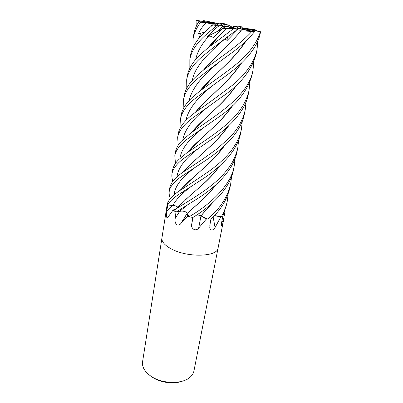 <?xml version="1.0" encoding="UTF-8"?>
<svg xmlns="http://www.w3.org/2000/svg" width="403" height="403" viewBox="0 0 403 403"><rect width="100%" height="100%" fill="white"/><g stroke="black" fill="none" stroke-linecap="round" stroke-linejoin="round"><path stroke-width="0.6" d="M189.838 68.072L189.838 59.579C191.168 51.468 196.463 43.257 205.711 34.955L216.628 25.661L219.091 25.742L217.565 26.941C214.079 29.782 210.603 32.965 207.142 36.482L217.585 31.293L218.24 32.714L217.59 31.293L221.942 27.031L224.879 27.092M236.43 28.16L232.748 27.605M184.045 206.976L184.423 207.379M216.784 24.956L215.771 24.759M226.808 26.855L220.96 25.394M217.927 24.991L217.479 24.936L216.99 23.52L208.366 21.636L208.416 22.215M225.378 26.437L225.161 26.044L227.201 26.8M230.904 27.238L225.161 26.044M231.468 27.162L231.241 26.633L228.682 25.283L224.068 23.616L219.857 22.895L221.383 23.47L222.043 24.905M242.284 121.227L241.473 128.92C240.042 136.32 236.611 143.564 231.186 150.657C226.421 156.883 219.645 163.316 210.855 169.945C200.029 177.496 189.843 184.267 180.297 190.246L179.562 190.76C172.847 195.153 168.797 199.435 167.416 203.611L167.744 204.946L175.743 205.973M186.181 212.159C184.106 211.172 181.995 210.85 179.839 211.187L176.106 212.054L181.718 211.036C184.584 211.263 186.433 211.958 187.264 213.116M161.941 237.961L142.561 361.844C142.239 363.944 142.597 366.095 143.639 368.292C144.899 370.896 147.014 373.299 149.976 375.495C161.215 384.225 183.264 384.689 190.735 376.598C192.463 374.891 193.536 372.992 193.949 370.901L218.114 247.87M161.93 238.002C161.517 241.533 164.454 245.069 170.746 248.606C186.821 257.865 217.696 257.043 218.104 247.905C217.696 257.043 186.821 257.865 170.746 248.606C164.454 245.069 161.517 241.533 161.93 238.002L167.386 203.213L167.729 204.905L166.731 211.444C166.096 215.096 166.303 217.293 167.351 218.033L172.932 210.26L176.015 212.018L175.038 218.683L175.124 221.846C176.187 225.272 177.975 226.007 180.479 224.053L181.622 222.491L187.622 216.466L188.06 216.426L192.74 217.494L191.717 224.184C190.503 228.027 195.4 232.209 198.659 228.113L206.235 219.156L210.94 218.925L209.827 225.519L209.968 228.425C211.227 230.838 212.93 230.531 215.081 227.499L220.799 216.955L222.899 215.786L221.69 222.214C221.312 224.38 221.323 225.645 221.736 226.012C222.139 225.771 222.562 224.647 223.005 222.647L222.008 220.517M150.621 375.979L151.347 376.533C159.15 382.442 173.003 384.598 181.914 381.309M224.698 211.454L224.95 211.615L223.005 222.647M224.945 211.318L224.859 210.991M214.366 215.56L221.343 216.693L214.381 215.55L221.363 216.693L222.94 215.761L226.667 204.291L227.312 201.006M214.32 215.61L220.799 216.955M176.605 206.341L176.857 206.472M177.28 206.754L177.809 207.379M167.759 204.951L172.907 205.379L167.744 204.946C169.648 201.424 173.638 197.722 179.708 193.848L202.931 178.867C221.927 166.142 237.553 150.379 240.747 132.612L241.442 129.056M176.655 208.427L172.66 210.25M174.282 209.832L173.622 210.683L176.091 212.059L198.422 198.064C218.043 185.35 234.138 168.716 237.1 151.17L237.745 147.896M186.297 212.225L187.204 213.167M187.148 213.358L180.479 224.053M179.849 211.182L182.221 211.076M183.189 211.197L184.589 211.515M185.234 211.731L185.944 212.033M235.06 158.455L234.234 165.774C231.665 184.77 209.782 204.936 189.168 216.703L187.148 213.414L189.158 216.693C187.793 215.474 187.128 214.31 187.158 213.207L187.622 216.466M187.727 216.295L188.06 216.426M186.413 212.295L186.937 212.698M200.749 215.711L198.84 215.051L200.911 215.827L206.235 219.156M201.001 215.922L198.659 228.113M198.84 215.051L198.377 214.95M206.271 218.96L206.663 219.015M211.55 203.757L200.911 215.827M199.017 215.096L200.115 215.439M231.569 176.413L230.743 183.551C227.786 196.825 220.109 208.648 207.726 219.02L200.951 215.867M213.111 216.874L215.081 227.499M197.062 214.744L200.901 215.766M235.297 28.406L234.727 28.331M234.284 28.17L235.649 28.336M222.914 26.13L226.395 26.905M226.305 26.92L222.834 26.205M222.703 26.326L225.751 26.9L222.647 26.376M222.511 26.502L225.771 26.986M225.761 26.986L222.426 26.578M211.993 25.555C211.127 25.46 211.348 25.223 212.668 24.83L219.242 25.026L223.222 25.847L217.585 31.293L221.318 29.439M238.898 28.401L236.974 26.895L233.11 26.104L233.876 27.631M242.339 28.668L242.107 28.19L240.138 27.631L240.374 28.618M242.787 28.558L260.55 31.766L242.787 28.558M241.735 28.915L242.052 28.668M235.065 28.452L236.632 28.114L239.891 28.512L254.505 31.706C248.631 38.97 241.402 45.761 232.818 52.068C219.731 61.523 208.361 70.087 198.704 77.759C189.884 85.023 184.846 92.262 183.602 99.465L184.186 95.718C185.249 88.62 190.317 81.24 199.394 73.568L203.535 70.062C218.915 58.002 239.468 45.332 251.88 31.419L254.505 31.706M207.142 36.482L208.724 36.235C210.638 35.973 212.22 36.522 213.469 37.882L222.108 28.608L224.854 27.092L227.851 26.714L232.39 27.48L237.594 29.394C224.411 38.995 212.603 48.078 202.165 56.637C193.047 64.515 187.884 72.228 186.68 79.769L187.284 75.925C188.765 67.86 193.959 59.992 202.87 52.335L208.039 47.856L213.63 42.27L221.484 33.273C216.31 38.356 211.681 43.343 207.585 48.229M180.967 126.643L180.594 118.684C181.818 111.923 186.735 105.138 195.339 98.337L227.433 74.706C243.644 62.782 257.693 48.133 260.373 32.673L260.55 31.766M260.363 31.902C256.827 43.076 248.888 53.765 236.551 63.971C224.652 73.769 209.273 83.91 199.198 91.622L196.004 94.257C187.43 101.062 182.483 107.984 181.169 115.026L180.594 118.684M183.839 107.591L183.602 99.465M178.176 145.246L177.663 137.448C178.655 131.323 183.456 124.975 192.055 118.401L222.229 96.71C240.41 84.519 251.749 70.172 256.248 53.675L257.018 49.765M255.134 30.754L256.373 30.149L254.258 29.6L240.138 27.631M256.373 30.149L256.58 31.011M257.789 41.076L257.049 49.614C254.308 61.966 246.243 73.734 232.858 84.912C219.439 95.224 206.82 104.442 195.012 112.573L192.705 114.422C184.211 120.925 179.38 127.408 178.217 133.877L177.663 137.448M222.108 28.608L232.944 28.598L237.594 29.394M233.488 28.724L208.039 47.856M186.796 88.071L186.68 79.769M199.067 108.15L199.253 108.427M253.774 61.871L253.008 70.182C248.51 96.932 213.605 116.729 190.962 132.935L181.743 140.864C178.418 144.143 176.282 147.946 175.34 152.279L175.335 152.299M184.801 174.973L185.435 175.834M175.471 163.416L174.796 155.77C175.844 149.936 180.529 144.007 188.851 137.967L217.192 118.099C236.354 105.228 248.036 90.579 252.228 74.147L253.008 70.182M243.392 28.084L242.51 27.026L238.823 26.266L233.11 26.104M212.668 24.83L216.628 25.661M212.713 24.981L206.437 30.537C197.349 38.653 192.019 47.02 190.453 55.639L189.838 59.579M186.347 153.271L178.771 159.603C175.461 162.736 173.381 166.288 172.529 170.252L171.995 173.663C173.073 168.157 177.652 162.621 185.728 157.054L212.305 138.904C229.71 126.92 245.749 110.477 248.308 94.116L249.069 90.242C246.49 102.12 239.266 113.283 227.403 123.736C220.658 129.454 213.53 134.834 206.034 139.881L186.347 153.271M182.337 192.075L183.199 193.193M172.852 181.164C171.925 178.539 171.643 176.04 171.995 173.663M220.693 24.185L219.857 22.895M238.626 140.063L237.81 147.569C236.999 151.84 235.266 156.555 232.622 161.714C230.536 165.391 228.703 168.187 223.327 174.428C210.547 188.669 190.14 199.853 177.38 208.079L173.617 210.688M192.966 47.559L193.077 38.879C193.949 33.404 196.488 27.822 200.694 22.14L206.306 22.926L204.986 24.089C202.165 26.89 199.999 30.129 198.488 33.802L202.956 33.983M206.306 22.926L216.094 24.286L214.255 23.737L199.077 21.621L200.694 22.14M198.785 21.606C196.09 26.024 194.397 30.437 193.707 34.839L193.077 38.879M246.021 101.934L245.22 109.823C243.069 119.973 237.654 129.454 228.964 138.259L216.854 149.034L202.513 159.276L183.244 172.01C175.29 177.33 170.801 182.594 169.784 187.813L169.26 191.143C170.227 186.121 174.701 180.967 182.68 175.673L207.555 159.155C225.378 146.848 241.059 131.806 244.48 113.601L245.195 109.969M170.318 198.513C169.27 195.929 168.917 193.47 169.26 191.143M204.039 21.435L203.686 20.608L208.366 21.636M222.723 25.656L222.511 25.142L220.245 23.928L203.686 20.608M196.19 26.533L196.095 20.261L202.432 21.389L202.099 22.044M215.64 24.165L214.713 23.334L196.095 20.261M245.492 41.509C240.208 49.367 233.785 56.999 226.224 64.394L218.043 72.253M212.386 77.814L200.356 90.484M246.162 40.864C240.687 49.085 234.078 56.924 226.34 64.374L212.668 77.472C207.555 82.277 203.117 86.947 199.349 91.481M254.167 32.129L259.804 31.827M236.46 85.139C230.894 93.038 224.511 100.357 217.318 107.102L209.364 114.578M204.084 119.605L192.83 131.136M237.15 84.489C231.554 92.549 224.97 100.09 217.398 107.122L204.361 119.288C199.43 123.716 195.259 127.988 191.843 132.093M227.796 126.643C222.224 134.29 215.877 141.312 208.759 147.72L201.147 154.712M196.231 159.22L185.712 169.693M228.521 125.978C222.819 133.882 216.245 141.141 208.794 147.765L196.493 158.933C191.757 162.998 187.848 166.887 184.755 170.6M219.479 166.162C214.149 173.31 207.872 180.015 200.649 186.282L193.334 192.815M188.78 196.81L185.128 200.019M220.229 165.487C214.461 173.194 207.933 180.156 200.649 186.362L189.027 196.553L175.99 209.021M177.637 207.092C176.756 206.205 175.179 205.636 172.907 205.379L172.907 205.379C175.94 199.566 182.287 193.072 191.954 185.904M189.168 216.703L192.851 217.514L194.014 216.769C212.013 205.661 230.818 187.531 233.544 169.295L234.173 166.091M208.054 47.841L216.058 38.955L208.336 47.559M226.35 28.417L221.484 33.273M212.285 203.122L200.941 215.882L201.263 216.089M222.562 50.219L230.848 42.164L241.286 30.759L230.984 42.124L217.01 55.679C211.852 60.636 207.308 65.477 203.369 70.198M204.286 69.321L216.728 56.027M224.557 39.287C225.262 39.02 226.103 39.449 227.075 40.562L236.284 31.046L241.286 30.759M241.417 30.845L251.88 31.419M228.158 193.954L227.332 200.921C226.254 206.346 224.264 211.605 221.363 216.693M207.726 219.02L211.036 218.92C220.975 209.746 227.322 199.107 230.068 186.997L230.718 183.672M187.929 204.588L179.839 211.187L176.091 212.059M215.459 185.199C210.008 192.347 203.777 198.891 196.765 204.835L189.541 211.182M216.204 184.539C210.421 192.135 203.933 198.931 196.745 204.931L187.148 213.414M223.6 146.642C218.199 153.976 211.882 160.847 204.648 167.25L197.132 174.061M192.458 178.262L182.297 188.236M224.335 145.972C218.597 153.785 212.038 160.898 204.664 167.316L192.715 177.985C188.08 181.884 184.292 185.597 181.35 189.123M232.088 106.145C226.541 113.883 220.174 121.056 212.996 127.665L205.283 134.829M200.105 139.675L189.224 150.667M184.68 185.582L184.816 185.859M232.793 105.49C227.141 113.47 220.562 120.87 213.051 127.696L200.372 139.373C195.541 143.619 191.501 147.694 188.251 151.599M184.604 185.667L184.74 185.934M249.85 82.152L249.069 90.247M240.929 63.603C235.362 71.643 228.959 79.119 221.721 86.03L213.696 93.652M208.18 98.992L196.543 111.082M241.609 62.954C236.062 71.094 229.468 78.787 221.816 86.03L208.457 98.664C203.434 103.279 199.132 107.742 195.541 112.059M221.383 23.47L224.345 24.548L225.529 26.704M202.432 21.389L213.781 23.404L213.751 23.666M219.091 25.742L223.222 25.847M227.347 37.217L227.075 40.562M236.632 28.114L251.18 31.293M198.488 33.802L204.759 32.154M216.094 24.286L215.665 24.921M214.713 23.334L213.781 23.404M232.455 27.5L231.241 26.633M228.682 25.283L224.345 24.548M242.107 28.19L256.152 30.144M227.851 26.714L232.944 28.598M220.245 23.928L216.99 23.52M236.974 26.895L242.51 27.026M239.503 28.472L238.848 28.22M172.852 205.374L166.731 211.444M179.713 211.217L175.038 218.683M193.047 217.393L191.717 224.184M219.116 62.304C201.923 75.749 191.909 88.559 189.067 100.74M209.464 105.858C193.556 117.943 184.69 129.252 182.851 139.781M221.272 23.419L222.033 24.885M200.362 147.024C185.707 157.83 177.924 167.784 177.013 176.897M201.843 21.283L201.777 21.999M218.829 25.727L217.565 26.941M208.724 36.235C201.631 44.058 197.279 51.846 195.672 59.604M224.118 39.61C207.535 53.957 194.463 67.14 192.317 80.444M205.767 22.845L204.986 24.089M200.407 33.711L199.127 38.199M207.948 21.545L208.15 22.165M196.09 166.726C181.98 176.932 174.69 186.277 174.232 194.775M204.825 126.738C189.566 138.174 181.254 148.783 179.889 158.57M214.24 84.378C197.682 97.138 188.236 109.183 185.909 120.512M210.074 45.463L209.998 45.907L210.074 45.463M206.527 66.661L206.437 67.19L206.527 66.661M203.067 87.32L202.971 87.914L203.067 87.32M199.697 107.46L199.591 108.095L199.697 107.46M196.412 127.101L196.301 127.761L196.412 127.101M193.203 146.264L193.092 146.929L193.203 146.264M190.075 164.958L189.964 165.618L190.075 164.958M189.012 171.305L188.75 172.867L189.012 171.305M187.022 183.209L186.916 183.844L187.022 183.209M185.934 189.712L185.712 191.022L185.934 189.712M184.04 201.026L183.939 201.626L184.04 201.026M221.449 225.408L221.736 226.012M223.861 218.597L218.104 247.905M168.242 217.172L167.351 218.033M187.042 213.771L181.622 222.491M209.741 227.267L209.968 228.425M174.796 155.77L175.34 152.279M199.198 91.622L205.656 85.255L212.668 77.472M196.125 127.932L195.964 127.575M200.09 90.746L207.681 82.509M204.361 119.288L190.962 132.94M192.579 131.383C194.825 128.552 197.218 126.008 199.757 123.751M196.493 158.933L183.244 172.01M182.68 193.657L182.085 192.241M198.886 108.79L198.76 108.493M217.01 55.679L212.462 60.994L203.535 70.062M192.715 177.985L179.567 190.765M185.214 176.04L184.569 174.343M200.372 139.373L187.042 152.747M195.012 112.573L208.457 98.664"/></g></svg>
